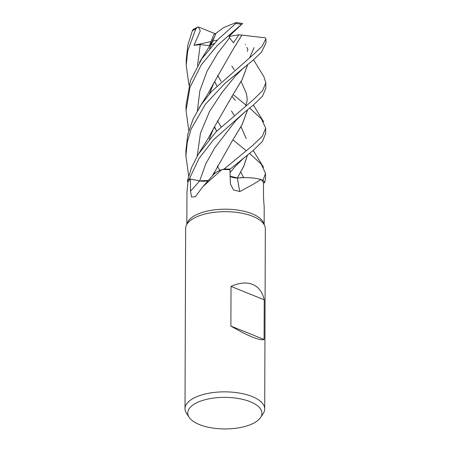 <?xml version="1.0" encoding="UTF-8"?>
<svg xmlns="http://www.w3.org/2000/svg" width="451" height="451" viewBox="0 0 451 451"><rect width="100%" height="100%" fill="white"/><g stroke="black" fill="none" stroke-linecap="round" stroke-linejoin="round"><path stroke-width="0.68" d="M247.503 155.003L243.884 166.041L237.288 178.01L244.645 177.604A30.459 12.972 0.2 0 1 261.044 179.498A38.651 16.456 0.2 0 1 261.27 179.724L263.012 180.242A39.829 16.958 0.2 0 1 264.652 182.706L265.509 178.85L265.526 173.381L263.04 180.253A39.846 16.969 0.2 0 1 264.675 182.706M189.132 417.316L186.488 413.296A39.851 16.969 0.2 0 1 185.006 408.685L185.637 228.488A39.851 16.969 0.2 0 1 186.235 225.585L187.424 222.704A38.651 16.456 0.2 0 1 213.306 210.003A38.651 16.456 0.2 0 1 251.996 213.751A38.651 16.456 0.2 0 1 263.587 222.969L264.754 225.861A39.851 16.969 0.2 0 1 265.335 228.77L264.703 408.961A39.851 16.969 0.2 0 1 263.192 413.567L260.52 417.564A37.089 15.791 0.2 0 1 199.415 424.571A37.089 15.791 0.2 0 1 189.132 417.316A37.089 15.791 0.2 0 1 205.628 399.586A37.089 15.791 0.2 0 1 250.271 401.728A37.089 15.791 0.2 0 1 260.52 417.564M264.139 207.95C264.478 208.131 263.418 199.708 263.508 195.103L263.497 182.79L264.652 182.706A39.829 16.958 0.2 0 0 263.012 180.242L261.27 179.724A38.651 16.456 0.2 0 1 263.497 182.79M261.044 179.498L252.098 184.944L239.791 191.545L233.511 189.905L230.388 183.974L229.931 169.649A38.651 16.456 0.2 0 0 222.416 169.587A38.651 16.456 0.2 0 0 221.841 169.604L203.13 186.364L195.356 196.709L191.551 197.059L190.502 191.196L190.429 179.098L199.646 180.907A672.531 477.806 -93.9 0 1 190.502 191.196M186.235 225.585A39.851 16.969 0.2 0 1 212.917 212.494A39.851 16.969 0.2 0 1 252.808 216.356A39.851 16.969 0.2 0 1 264.754 225.861M185.006 408.685A39.851 16.969 0.2 0 1 209.084 393.193A39.851 16.969 0.2 0 1 252.177 396.547A39.851 16.969 0.2 0 1 264.703 408.961M230.889 326.067L231.025 286.408C239.272 282.715 246.455 282.05 252.571 284.412C258.586 286.949 262.476 292.085 264.23 299.819L264.094 339.479C262.307 340.274 258.406 339.462 252.385 337.055C246.274 334.563 239.109 330.904 230.889 326.067L264.094 339.479M263.824 76.591L265.842 82.764L262.662 90.561L253.214 99.834L216.068 131.731L198.175 154.49L191.557 167.53L187.3 181.257L188.005 182.125A38.651 16.456 0.2 0 0 187.881 182.362L186.956 192.227M203.13 186.364L213.205 174.937A30.459 12.972 0.2 0 1 221.841 169.604M208.351 180.53A8.608 3.664 0.2 0 1 199.646 180.907M190.429 179.098A38.651 16.456 0.2 0 0 188.005 182.125L187.312 181.268A39.829 16.958 0.2 0 1 189.369 178.878L199.68 180.857L208.43 180.439L199.68 180.857L189.369 178.878L199.071 158.38L213.436 139.872L244.882 111.978L253.197 105.201L262.516 96.17L265.825 88.233L265.842 82.764M187.3 181.257A39.846 16.969 0.2 0 1 189.352 178.872L199.675 180.868L208.407 180.468M244.645 177.604A30.459 12.972 0.2 0 0 237.451 178.027A674.369 208.379 -63 0 0 239.791 191.545M237.451 178.027A8.608 3.664 0.2 0 1 230.049 176.279M229.931 169.801L230.095 169.153A39.829 16.958 0.2 0 0 224.102 169.046L222.411 169.587L224.102 169.046A39.829 16.958 0.2 0 1 230.095 169.153L229.931 169.807L230.095 169.153L253.034 150.589L262.465 141.366L265.667 133.468L265.684 128.14L262.465 135.999L253.056 145.137L224.13 169.035L222.416 169.587M230.049 176.194L237.356 177.976M237.299 178.01L230.049 176.172L237.311 177.998L243.805 166.064L247.39 155.093M231.025 286.408L264.23 299.819M214.659 173.511L213.96 172.75M232.953 139.889L245.846 150.369M249.544 153.402L261.236 164.113L265.526 173.381M215.493 128.918L214.084 127.43M253.355 59.966L261.507 52.231L265.983 42.839L265.994 40.105A39.851 16.969 0.2 0 0 265.887 38.859L262.076 46.267L253.372 54.52L211.553 91.491L201.332 104.485L193.163 118.917L187.808 134.37L185.908 150.448L185.891 155.866L187.289 142.138L191.162 128.93L205.515 104.096L224.97 83.317L253.355 59.966M233.144 94.541L246.004 105.139M249.713 108.088L261.417 118.867L265.684 128.14M209.58 48.573L216.018 33.278L223.482 27.691L236.087 22.55L235.704 23.525L217.957 39.519L201.89 58.664L190.446 80.667L186.066 105.196L186.049 110.602L190.001 87.252L201.321 64.797L217.303 45.506L242.582 23.463L229.023 36.396L229.57 37.794L233.471 42.811L238.867 34.795L241.798 35.099L232.062 51.11M214.439 126.669L216.604 131.19M214.473 126.596L216.643 131.151M240.828 172.107L243.608 177.604M188.98 85.222L186.207 65.248L187.746 50.816L195.83 28.87L197.577 27.105L198.378 26.947L200.289 30.831L193.998 45.325L200.238 44.643L209.394 45.63L213.864 34.58L215.978 33.363M247.283 50.422L247.464 51.2M247.819 64.38L242.21 79.506L231.899 96.503L213.594 128.355L209.27 139.184M247.334 51.008L247.419 51.403M247.712 64.465L242.21 79.399L231.78 96.689M188.665 175.845L185.891 155.866M246.178 138.53L240.981 126.737M234.097 115.208L231.47 110.991M216.807 85.808L214.637 81.355M214.603 81.428L216.768 85.848M263.04 180.253L261.27 179.724M197.577 27.105L193.09 29.58L192.306 30.91L187.796 45.247L186.224 59.82L186.207 65.248M230.095 169.153L230.095 169.148A39.846 16.969 0.2 0 0 224.13 169.035M231.814 66.004L234.306 69.899M241.15 81.484L246.421 93.577M247.537 109.858L242.063 124.662L231.786 141.67M247.65 109.768L242.063 124.758L231.842 141.586L212.573 175.676M188.8 130.536L186.049 110.602M214.315 171.983L214.93 173.291M241.781 35.099L265.351 37.839L265.887 38.859M241.86 35.088L232.135 50.991L213.813 82.995L209.332 94.056M214.287 172.051L214.885 173.325M242.582 23.463L236.087 22.55M238.867 34.795L230.76 36.103L229.198 36.802M198.378 26.947L215.336 33.78M214.005 43.572L211 44.914M193.998 45.325L210.91 41.56M212.477 41.21L217.348 40.122M235.884 120.468L214.851 147.674L205.87 163.662L199.675 180.868M187.312 181.268A39.829 16.958 0.2 0 1 189.369 178.878M200.238 44.643L197.515 65.485M254.122 47.597L249.691 57.57M244.842 66.748L235.755 75.554L222.196 92.196L209.478 111.566L200.475 133.197L197.2 156.119M235.433 166.177L229.982 172.648M229.57 37.794L217.545 53.489L207.037 71.247L199.9 90.606L197.358 110.845M235.704 23.525A39.851 16.969 0.2 0 1 241.37 24.331M192.306 30.91A39.851 16.969 0.2 0 1 195.83 28.87M264.213 207.539L264.151 224.373M186.962 191.912L186.849 224.102M213.898 37.76C210.995 44.046 209.022 46.865 208.362 48.032L199.455 62.328M221.091 126.776L217.405 120.733M263.88 76.687L253.535 59.814M248.073 49.824L246.844 47.394M245.513 44.683L245.333 44.305M213.594 128.355L208.683 137.611L199.1 153.019M217.562 75.396L221.182 81.445M231.994 96.345L235.287 100.41M263.559 167.298L253.22 150.437M244.572 157.331L235.428 166.182M235.817 120.547L244.882 111.983M246.342 93.301L247.204 98.611L246.979 101.452L245.716 105.872M263.728 121.917L253.383 105.044M213.481 173.646L212.404 175.873M217.247 166.013L219.834 170.416M213.813 82.995L207.24 95.003L199.038 108.026M265.887 38.718L265.994 40.105"/></g></svg>
